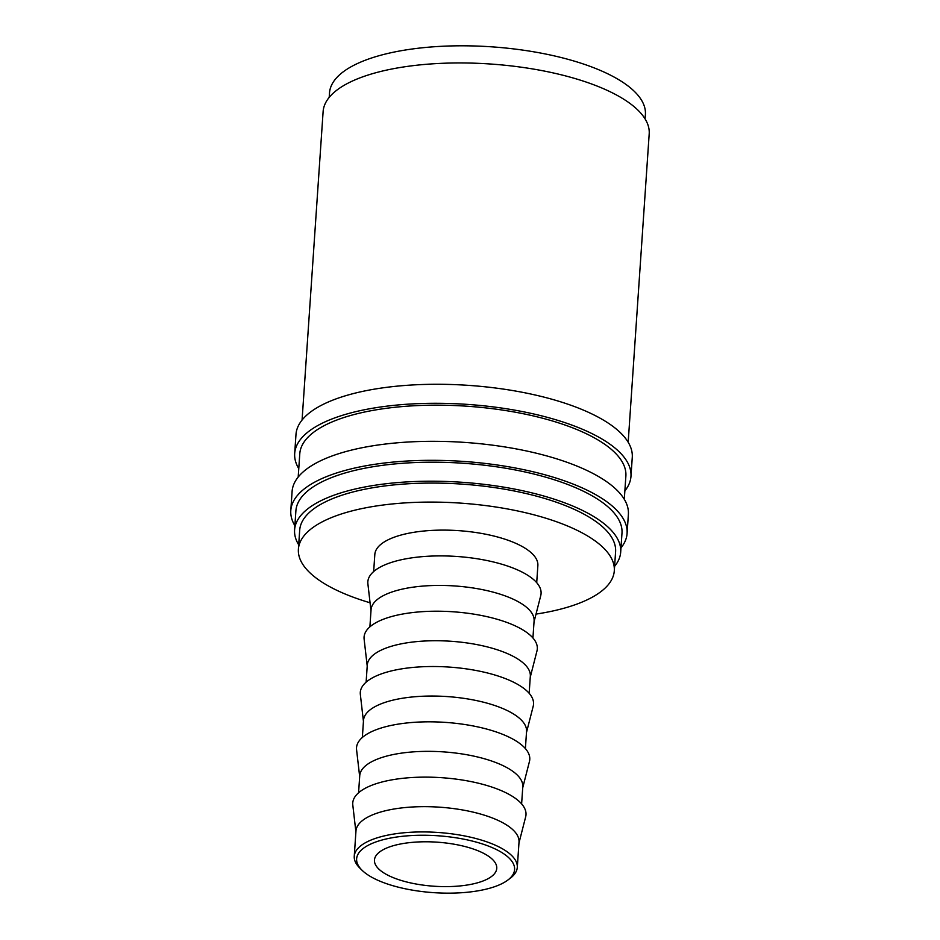 <?xml version="1.0" encoding="UTF-8"?>
<svg xmlns="http://www.w3.org/2000/svg" width="940" height="940" viewBox="0 0 940 940"><rect width="100%" height="100%" fill="white"/><g stroke="black" fill="none" stroke-linecap="round" stroke-linejoin="round"><path stroke-width="1.41" d="M399.371 836.659A79.16 28.517 -176.1 0 0 362.018 870.229A79.16 28.517 -176.1 0 0 471.845 891.743A79.16 28.517 -176.1 0 0 507.706 880.157A79.16 28.517 -176.1 0 0 489.905 846.658A79.16 28.517 -176.1 0 0 399.371 836.659M362.018 870.229L359.797 868.043A81.71 29.445 3.9 0 1 354.251 856.269A81.71 29.445 3.9 0 1 398.36 833.392A81.71 29.445 3.9 0 1 517.294 867.385A81.71 29.445 3.9 0 1 510.197 878.289L507.706 880.157M298.767 468.637A168.53 60.724 3.9 0 1 294.69 453.48A168.53 60.724 3.9 0 1 385.67 406.303A168.53 60.724 3.9 0 1 630.963 476.416A168.53 60.724 3.9 0 1 624.865 490.868M294.69 453.48L295.983 434.468A168.53 60.724 3.9 0 1 386.974 387.292A168.53 60.724 3.9 0 1 632.268 457.404L630.963 476.416M294.878 525.672A168.53 60.724 3.9 0 1 290.801 510.526A168.53 60.724 3.9 0 1 381.793 463.338A168.53 60.724 3.9 0 1 627.086 533.45A168.53 60.724 3.9 0 1 620.976 547.903M290.801 510.526L292.093 491.514A168.53 60.724 3.9 0 1 383.085 444.326A168.53 60.724 3.9 0 1 628.378 514.438L627.086 533.45M354.251 856.269L355.966 830.984A81.71 29.445 3.9 0 1 400.088 808.118A81.71 29.445 3.9 0 1 519.021 842.099L517.294 867.385M355.907 831.959L352.805 805.075A86.821 31.279 3.9 0 1 399.629 778.684A86.821 31.279 3.9 0 1 487.778 785.758A86.821 31.279 3.9 0 1 525.66 816.86L518.951 843.074M358.575 792.784L359.738 775.676A81.71 29.445 3.9 0 1 403.859 752.811A81.71 29.445 3.9 0 1 522.793 786.792L521.618 803.9M359.679 776.652L356.577 749.768A86.821 31.279 3.9 0 1 403.401 723.377A86.821 31.279 3.9 0 1 491.549 730.451A86.821 31.279 3.9 0 1 529.432 761.553L522.722 787.767M362.346 737.477L363.51 720.369A81.71 29.445 3.9 0 1 407.631 697.504A81.71 29.445 3.9 0 1 526.553 731.485L525.389 748.593M363.439 721.344L360.349 694.46A86.821 31.279 3.9 0 1 407.173 668.07A86.821 31.279 3.9 0 1 495.31 675.143A86.821 31.279 3.9 0 1 533.203 706.245L526.494 732.46M366.118 682.17L367.281 665.062A81.71 29.445 3.9 0 1 411.403 642.196A81.71 29.445 3.9 0 1 530.324 676.177L529.161 693.285M367.211 666.037L364.121 639.153A86.821 31.279 3.9 0 1 410.945 612.763A86.821 31.279 3.9 0 1 499.081 619.836A86.821 31.279 3.9 0 1 536.975 650.938L530.266 677.152M369.89 626.863L371.053 609.755A81.71 29.445 3.9 0 1 415.174 586.889A81.71 29.445 3.9 0 1 534.096 620.87L532.933 637.978M370.983 610.73L367.893 583.846A86.821 31.279 3.9 0 1 414.716 557.455A86.821 31.279 3.9 0 1 502.853 564.529A86.821 31.279 3.9 0 1 540.747 595.619L534.038 621.845M373.662 571.555L374.825 554.447A81.71 29.445 3.9 0 1 418.935 531.57A81.71 29.445 3.9 0 1 537.868 565.563L536.705 582.671M370.066 602.775A158.32 57.046 3.9 0 1 298.391 549.242A158.32 57.046 3.9 0 1 383.873 504.921A158.32 57.046 3.9 0 1 614.302 570.78A158.32 57.046 3.9 0 1 536.023 614.09M298.391 549.242L299.696 530.231A158.32 57.046 3.9 0 1 385.165 485.91A158.32 57.046 3.9 0 1 615.594 551.768L614.302 570.78M329.2 97.396L329.505 92.954A158.32 57.046 3.9 0 1 414.975 48.633A158.32 57.046 3.9 0 1 645.404 114.492L645.099 118.934M407.549 842.875A61.288 22.078 3.9 0 1 496.755 868.372A61.288 22.078 3.9 0 1 463.667 885.527A61.288 22.078 3.9 0 1 374.461 860.03A61.288 22.078 3.9 0 1 407.549 842.875M298.697 544.801A163.431 58.879 3.9 0 1 294.596 529.878A163.431 58.879 3.9 0 1 382.827 484.135A163.431 58.879 3.9 0 1 620.694 552.109A163.431 58.879 3.9 0 1 614.596 566.338M294.596 529.878L295.889 510.866A163.431 58.879 3.9 0 1 384.131 465.124A163.431 58.879 3.9 0 1 621.986 533.097L620.694 552.109M298.192 477.05L299.778 453.832A163.431 58.879 3.9 0 1 388.009 408.089A163.431 58.879 3.9 0 1 625.875 476.063L624.289 499.281M302.081 420.015L323.113 111.613A163.431 58.879 3.9 0 1 411.344 65.871A163.431 58.879 3.9 0 1 649.199 133.844L628.178 442.247"/></g></svg>
